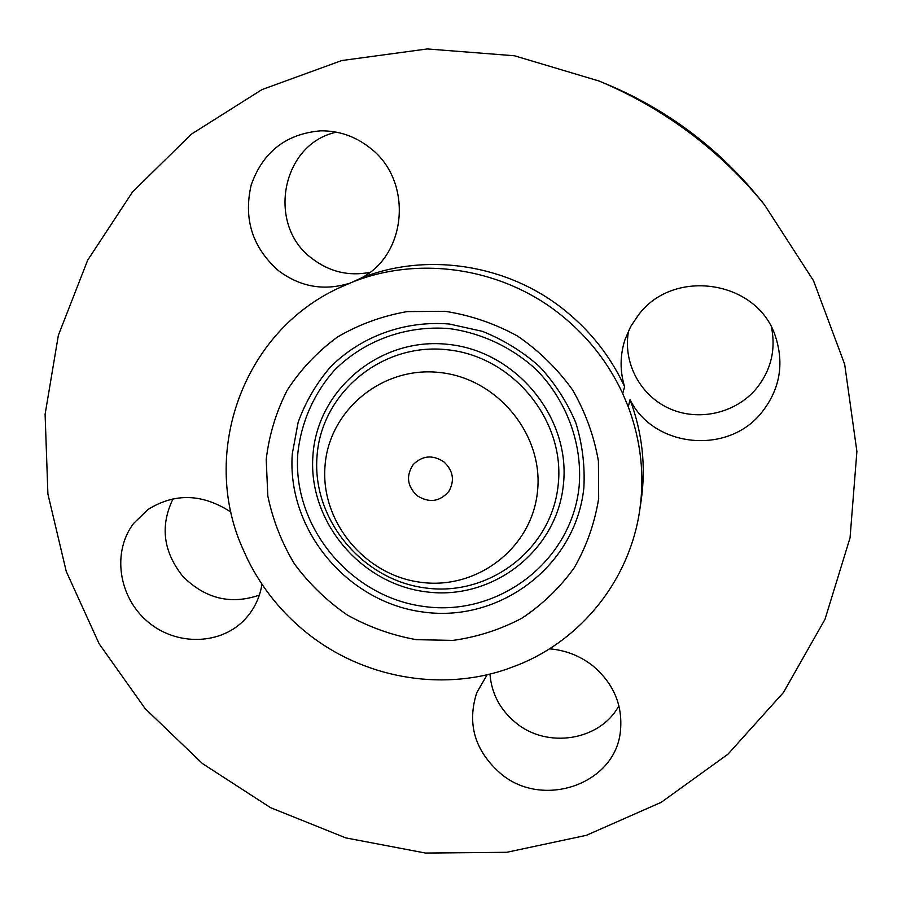 <?xml version="1.0" encoding="UTF-8"?>
<svg xmlns="http://www.w3.org/2000/svg" width="902" height="902" viewBox="0 0 902 902"><rect width="100%" height="100%" fill="white"/><g stroke="black" fill="none" stroke-linecap="round" stroke-linejoin="round"><path stroke-width="1.35" d="M443.931 461.892C432.701 454.563 422.474 455.454 413.251 464.553C405.877 475.67 407.129 486.02 416.995 495.593C429.183 503.305 439.826 501.862 448.925 491.252C454.879 480.45 453.21 470.664 443.931 461.892M324.991 466.402C320.548 522.089 365.344 575.69 421.335 582.365C477.248 589.852 532.067 547.976 537.502 491.376C543.782 434.888 497.566 378.344 439.748 372.515C382.008 365.84 328.599 410.647 324.991 466.402M266.203 459.501L267.826 495.999C272.844 520.093 281.728 542.756 294.492 563.976C309.251 583.887 326.84 600.901 347.281 614.995C368.963 627.082 391.975 635.301 416.307 639.665L452.984 640.397C477.361 637.004 500.373 629.585 522.044 618.129C542.44 604.532 559.838 587.754 574.236 567.786C586.526 546.364 594.666 523.295 598.669 498.569L598.409 461.023C594.035 435.937 585.398 412.18 572.488 389.777C557.335 368.715 539.024 350.81 517.556 336.063C494.736 323.536 470.596 315.283 445.126 311.303L407.084 311.607C382.076 315.993 358.804 324.506 337.292 337.145C317.29 351.881 300.603 369.561 287.231 390.183C276.08 412.034 269.078 435.147 266.203 459.501M519.056 664.537C581.97 639.033 629.731 579.558 639.698 510.318C644.761 475.331 640.95 440.841 628.288 406.858L622.718 393.554C608.41 362.796 587.901 336.66 561.191 315.159C502.617 267.793 419.306 255.198 352.152 282.213L339.287 287.794C242.593 332.026 200.56 452.703 242.119 547.255L247.802 559.747C262.144 588.51 281.92 612.965 307.108 633.114C362.345 677.447 439.77 691.981 506.281 669.318L519.056 664.537M639.698 510.318L641.142 500.599C646.08 466.447 642.382 432.802 630.036 399.654L628.288 406.858M630.036 399.654C653.375 447.527 727.474 455.42 761.446 412.8C779.779 389.765 784.447 364.284 775.449 336.378C757.59 280.285 673.681 267.578 638.582 314.809L630.678 326.547L625.041 339.456C619.945 355.23 619.798 370.981 624.601 386.687L622.718 393.554M624.601 386.687C610.677 356.685 590.686 331.214 564.652 310.254C507.567 264.094 426.364 251.827 360.811 278.199L352.152 282.213M360.811 278.199C407.478 254.939 413.274 180.062 369.594 147.567C354.993 136.202 338.656 130.621 320.582 130.835C286.126 133.846 263.001 151.829 251.241 184.797C243.315 218.836 252.334 247.407 278.301 270.521C299.723 286.644 323.04 291.019 348.251 283.645L339.287 287.794M700.02 140.825C669.092 116.2 635.459 96.266 599.12 81.045L514.444 55.766L427.266 48.945L341.779 60.547L261.952 89.591L191.235 134.263L132.459 192.07L87.708 260.126L58.371 335.273L45.1 414.3L47.907 494.025L66.263 571.451L99.152 643.803L145.132 708.577L202.443 763.566L270.532 807.651L345.804 837.902L425.518 853.055L506.755 852.3L586.379 835.32L661.177 802.34L727.925 754.219L783.477 692.477L824.98 619.381L850.045 537.851L856.9 451.462L844.678 364.295L813.48 280.646L764.524 204.855C745.356 181.246 723.855 159.902 700.02 140.825M487.181 674.707L476.763 692.657C466.841 723.81 474.745 750.723 500.463 773.397C542.373 809.5 615.716 784.402 620.452 730.902C622.842 705.172 613.631 683.479 592.839 665.823C580.065 655.844 565.61 650.184 549.465 648.831M231.013 512.156C202.589 493.608 174.898 492.729 147.962 509.517L133.564 523.487C111.803 552.171 118.602 597.349 147.759 621.715C176.612 646.441 221.678 645.201 245.716 618.513L248.726 614.95C255.706 605.986 260.126 595.748 261.975 584.237M764.524 204.855L758.875 197.876C741.309 176.251 721.623 156.711 699.805 139.246C671.483 116.696 640.691 98.453 607.407 84.506L599.12 81.045M628.649 330.515C622.504 361.928 639.732 395.008 668.901 408.324C698.001 421.775 735.254 413.635 756.169 388.818C770.815 370.688 775.934 350.235 771.548 327.482M336.435 132.177C281.153 143.903 266.417 225.432 312.092 258.547C329.455 271.806 348.679 276.418 369.764 272.393M173.071 498.772C159.913 525.911 163.206 551.81 182.937 576.491C205.363 598.748 230.833 604.949 259.348 595.117M489.966 674.042C491.511 693.582 500.114 709.806 515.786 722.739C547.187 749.088 600.191 740.722 618.907 705.747M558.18 484.859C551.832 549.194 489.459 596.56 426.15 588.048C362.739 580.46 312.047 519.834 316.997 456.671C320.999 393.419 381.546 342.275 447.223 349.75C512.979 356.256 565.498 420.648 558.18 484.859M312.938 455.499C317.053 389.833 379.877 336.649 448.125 344.372C516.463 351.103 571.034 418.043 563.378 484.746C556.737 551.584 491.94 600.698 426.24 591.847C360.439 583.944 307.83 521.074 312.938 455.499M297.795 453.729C300.997 422.722 313.682 393.655 334.45 370.248C363.878 340.573 406.317 324.991 449.523 328.621C481.769 333.097 512.043 347.394 536.273 369.617C566.963 400.928 582.681 444.269 579.118 486.584C571.473 561.732 498.558 616.63 424.932 606.606C351.194 597.665 292.237 527.309 297.795 453.729M583.853 487.858C575.871 565.757 500.26 622.549 424.019 612.142C347.653 602.84 286.588 530.015 292.293 453.785L298.145 422.294C305.485 402.055 316.174 383.711 330.211 367.249C360.699 336.469 404.694 320.289 449.489 324.043L482.277 331.305C503.361 339.716 522.427 351.464 539.475 366.539C554.91 383.226 567.02 401.942 575.78 422.677C582.376 444.1 585.071 465.827 583.853 487.858"/></g></svg>
